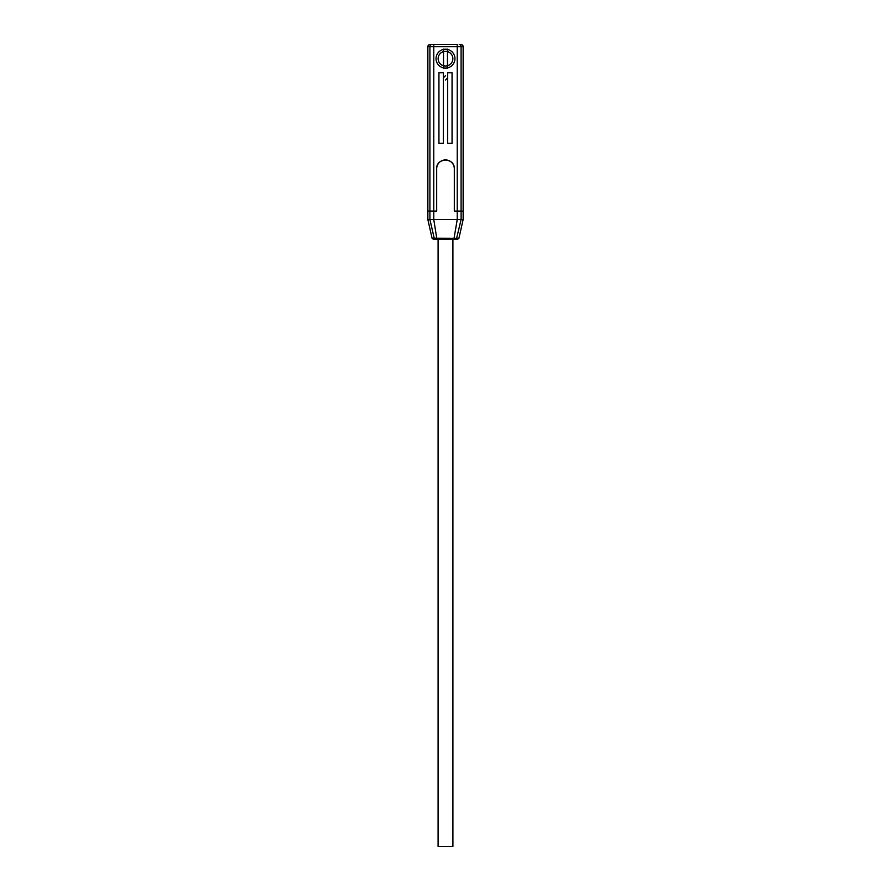 <?xml version="1.0" encoding="UTF-8"?>
<svg xmlns="http://www.w3.org/2000/svg" width="891" height="891" viewBox="0 0 891 891"><rect width="100%" height="100%" fill="white"/><g stroke="black" fill="none" stroke-linecap="round" stroke-linejoin="round"><path stroke-width="1.34" d="M427.858 46.666L427.858 211.078L429.908 211.078L429.908 46.666L427.858 46.666A2.116 2.116 0 0 1 429.974 44.55L433.772 44.55L429.974 44.55M461.026 44.55A2.116 2.116 0 0 1 463.142 46.666L457.228 46.666L457.228 44.55L433.772 44.55L433.772 46.666L429.908 46.666A2.116 1.871 -90 0 1 431.779 44.55M463.142 46.666L463.142 219.554L461.093 219.554L461.093 211.078L463.142 211.078L454.321 211.078L454.321 168.744L454.321 211.078L461.093 211.078L461.093 46.666A2.116 1.871 90 0 0 459.221 44.55M443.317 77.851L445.5 75.668M447.471 65.734A7.34 7.34 0 0 1 443.529 65.734M443.529 51.6A7.34 7.34 0 0 1 447.471 51.6M447.683 77.862L445.5 80.045M445.5 68.117A9.456 9.456 0 0 1 436.044 58.661A9.456 9.456 0 0 1 445.5 49.205A9.456 9.456 0 0 1 454.956 58.661A9.456 9.456 0 0 1 445.5 68.117M445.5 159.923A8.821 8.821 0 0 1 454.321 168.744C454.867 157.362 436.133 157.362 436.679 168.744A8.821 8.821 0 0 1 445.5 159.923M457.506 239.311L435.376 239.311L434.24 238.331L429.908 219.554L429.908 211.078L433.772 211.078L427.858 211.078L427.858 219.554L461.093 219.554L456.615 238.331L432.057 238.209L427.858 219.554M437.592 239.311L436.757 238.253L433.772 219.554L433.772 211.078L436.679 211.078L436.679 168.744L436.679 211.078L433.772 211.078L433.772 46.666L457.228 46.666L457.228 219.554L454.054 238.253L453.229 239.311M452.06 72.772L447.683 72.772L447.683 143.34L452.06 143.34L452.06 72.772M438.94 143.34L443.317 143.34L443.317 72.772L438.94 72.772L438.94 143.34M463.142 219.554L458.943 238.209L456.615 238.331L455.501 239.311M435.376 239.311L438.094 239.311L438.094 846.45L452.906 846.45L452.906 239.311M447.471 49.128L447.471 51.578A7.351 7.351 0 0 1 447.471 65.745L447.471 68.195M443.529 68.195L443.529 65.745A7.351 7.351 0 0 1 443.529 51.578L443.529 49.128M447.471 51.578L447.471 65.745M443.529 65.745L443.529 51.578M432.057 238.209L433.427 239.311L438.094 239.311M458.943 238.209L457.562 239.311"/></g></svg>
